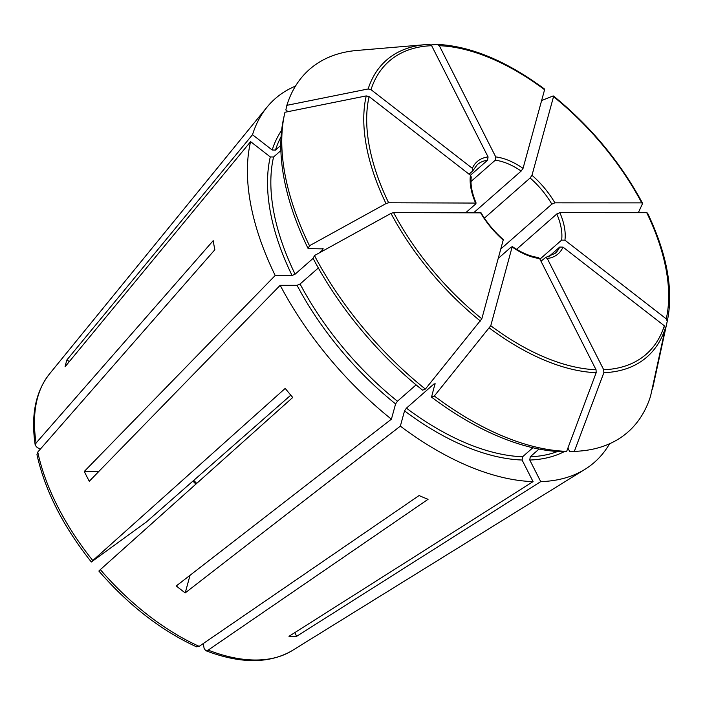 <?xml version="1.0" encoding="UTF-8"?>
<svg xmlns="http://www.w3.org/2000/svg" width="705" height="705" viewBox="0 0 705 705"><rect width="100%" height="100%" fill="white"/><g stroke="black" fill="none" stroke-linecap="round" stroke-linejoin="round"><path stroke-width="1.06" d="M40.458 448.988L37.339 447.675L35.303 445.393L36.096 442.996L213.192 240.669A232.156 125.419 -131.3 0 0 214.858 249.737L37.762 452.064L36.995 454.593M652.063 389.257L667.256 321.189L666.251 318.863L564.916 240.194L561.629 240.105L539.933 259.158M294.796 632.632L296.664 636.307A192.35 103.917 48.7 0 1 295.888 636.333A192.35 103.917 48.7 0 1 288.988 636.307L533.059 481.621A241.947 130.707 -131.3 0 1 400.352 426.128L185.212 592.905L190.033 575.289M566.67 451.35A241.313 130.363 -131.3 0 1 434.333 396.007L431.531 397.126A238.316 128.751 -131.3 0 0 562.123 451.738L566.67 451.35L596.183 372.689L596.042 369.746L539.616 258.532L538.276 257.51M532.848 447.754L522.599 456.752L522.097 460.021L533.059 481.621M416.082 384.868L397.461 401.215L395.593 403.921L391.407 419.184L176.268 585.961A192.35 103.917 48.7 0 0 185.212 592.905M425.388 389.072A241.313 130.363 -131.3 0 1 314.465 255.562L313.135 258.435A238.316 128.751 -131.3 0 0 422.595 390.182L425.388 389.072L481.823 318.783L503.317 239.638M539.017 449.067L530.266 456.752L529.772 460.03L540.726 481.63A241.947 130.707 -131.3 0 0 584.974 469.31A241.947 130.707 -131.3 0 0 609.561 443.771M547.283 258.532A61.37 33.153 48.7 0 0 563.013 247.129L664.348 325.798L665.353 328.125L650.574 396.104A241.313 130.363 -131.3 0 1 580.294 451.015L575.633 451.403A238.316 128.751 -131.3 0 1 569.799 451.746L574.337 451.359L603.85 372.698L603.709 369.746L547.283 258.532L545.6 257.51L540.982 261.22M580.294 451.015A241.313 130.363 -131.3 0 1 574.337 451.359M563.013 247.129L559.726 247.05L548.525 256.884M431.531 397.126L435.073 383.458M435.135 383.996L434.024 383.917L406.406 408.16L404.538 410.865L400.352 426.128M434.333 396.007L490.768 325.728L512.235 246.565M318.334 267.97L300.083 284L297.052 285.313L280.176 285.305A241.947 130.707 -131.3 0 0 391.407 419.184M314.465 255.562L390.993 213.395L393.593 212.575L481.057 212.857M308.156 248.618L309.486 245.745A241.313 130.363 -131.3 0 1 284.52 114.201L283.525 118.766A238.316 128.751 -131.3 0 0 308.156 248.618L323.26 248.891M322.67 248.627L322.714 249.94L319.435 252.822M313.196 258.294L295.104 274.183L292.073 275.496L275.197 275.488A241.947 130.707 -131.3 0 1 250.601 141.643L65.063 366.776A192.35 103.917 48.7 0 1 66.966 359.841L69.293 361.647M280.89 150.57L273.566 157.004L270.288 156.924L250.601 141.643M284.52 114.201A241.313 130.363 -131.3 0 1 284.961 112.271L366.23 95.906L369.103 96.585L470.438 175.263L471.24 176.999M309.486 245.745L386.014 203.578L388.614 202.758L476.095 203.075M280.81 145.38L275.47 150.068L272.192 149.989L252.505 134.708A241.947 130.707 -131.3 0 1 266.983 107.195A241.947 130.707 -131.3 0 1 295.483 86.116M288.019 111.654L285.851 109.971L286.856 105.336A241.313 130.363 -131.3 0 1 357.135 50.434L425.441 44.653A197.462 106.675 -131.3 0 1 429.636 44.397L425.441 44.653A197.462 106.675 -131.3 0 0 368.133 88.962L370.997 89.65L472.332 168.319L472.641 171.024L469.045 174.179M286.856 105.336L368.133 88.962M429.636 44.397L431.645 45.702L488.072 156.924L487.578 160.202L470.438 175.254M431.072 44.935L437.514 44.397C470.975 46.177 506.639 61.053 544.516 89.033M437.303 44.397L439.312 45.71L495.738 156.924L495.245 160.211L471.002 181.493M544.066 89.041L544.586 89.729L523.048 168.345L521.171 171.051L473.839 212.61M541.625 100.542L553.011 95.986L553.531 96.673L531.984 175.289L530.116 177.995L484.397 218.136M638.325 212.69L642.493 203.692L641.761 202.873L554.879 202.837L551.839 204.15L500.999 248.794M553.011 95.986L553.531 96.673A194.906 105.292 -131.3 0 1 641.761 202.873L642.493 203.692M667.256 321.189A197.462 106.675 -131.3 0 0 667.468 320.255L652.909 387.248A241.313 130.363 -131.3 0 1 652.469 389.169M647.472 213.509L646.741 212.69L559.858 212.654L556.818 213.959L516.562 249.314M539.616 258.532A61.37 33.153 48.7 0 1 512.306 247.111L511.196 247.023L498.409 258.259M470.438 175.263A61.37 33.153 48.7 0 0 475.496 202.802L475.549 204.115L465.864 212.61M290.786 395.17L146.349 522L91.377 561.973M203.243 643.568L204.133 648.441L205.657 650.583L208.169 650.116L428.067 499.307A232.156 125.419 -131.3 0 1 419.078 495.553L199.18 646.353A184.772 99.819 -131.3 0 1 100.339 569.614L292.742 397.47A232.156 125.419 -131.3 0 1 285.208 388.402L92.804 560.546A184.772 99.819 -131.3 0 1 37.762 452.064M252.505 134.708L66.966 359.841M487.578 160.202A59.008 31.884 48.7 0 0 477.25 164.697L472.641 171.024M98.832 471.451L84.3 471.442A192.35 103.917 48.7 0 0 89.279 481.259L280.176 285.305M84.3 471.442L275.197 275.488M569.799 451.746L567.913 448.036M196.572 646.785L199.18 646.353M99.687 570.574C98.48 571.429 98.691 571.112 100.339 569.614M92.152 561.506C90.945 562.361 91.156 562.035 92.804 560.546M296.664 636.307L540.726 481.63M557.488 451.508A213.615 115.409 -131.3 0 1 530.266 456.752M568.53 449.244A215.977 116.678 -131.3 0 1 567.155 450.063M564.449 451.544A215.977 116.678 -131.3 0 1 529.772 460.03M665.353 328.125A197.462 106.675 -131.3 0 1 603.85 372.698M664.348 325.798A194.906 105.292 -131.3 0 1 603.709 369.746M545.573 257.492L555.117 253.377A59.008 31.884 48.7 0 0 559.726 247.05M434.959 384.622A213.615 115.409 -131.3 0 1 434.024 383.917M522.599 456.752A213.615 115.409 -131.3 0 1 406.406 408.16M522.097 460.021A215.977 116.678 -131.3 0 1 404.538 410.865M596.183 372.689A197.462 106.675 -131.3 0 1 489.42 328.045M596.042 369.746A194.906 105.292 -131.3 0 1 490.768 325.728M397.461 401.215A213.615 115.409 -131.3 0 1 300.083 284M395.593 403.921A215.977 116.678 -131.3 0 1 297.052 285.313M480.484 321.101A197.462 106.675 -131.3 0 1 390.993 213.395M481.823 318.783A194.906 105.292 -131.3 0 1 393.593 212.575M480.475 212.619A61.37 33.153 48.7 0 0 503.361 240.167M322.714 249.94A213.615 115.409 -131.3 0 1 322.079 248.627M295.104 274.183A213.615 115.409 -131.3 0 1 273.566 157.004M292.073 275.496A215.977 116.678 -131.3 0 1 270.288 156.924M386.014 203.578A197.462 106.675 -131.3 0 1 366.23 95.906M388.614 202.758A194.906 105.292 -131.3 0 1 369.103 96.585M275.47 150.068A213.615 115.409 -131.3 0 1 281.083 136.744M272.192 149.989A215.977 116.678 -131.3 0 1 281.648 130.275M370.997 89.65A194.906 105.292 -131.3 0 1 431.645 45.702M488.072 156.924A61.37 33.153 48.7 0 0 472.332 168.319M439.312 45.71A194.906 105.292 -131.3 0 1 544.586 89.729M523.048 168.345A61.37 33.153 48.7 0 0 495.738 156.924M554.879 202.837A61.37 33.153 48.7 0 0 531.984 175.289M551.839 204.15A59.008 31.884 48.7 0 0 530.116 177.995M646.741 212.69A194.906 105.292 -131.3 0 1 666.251 318.863M564.916 240.194A61.37 33.153 48.7 0 0 559.858 212.654M196.695 483.401A59.008 31.884 48.7 0 0 193.716 480.405M521.171 171.051A59.008 31.884 48.7 0 0 495.245 160.211M561.629 240.105A59.008 31.884 48.7 0 0 556.818 213.959M205.657 650.636C240.387 663.943 269.257 663.916 292.258 650.565A184.772 99.819 -131.3 0 1 258.471 659.977A184.772 99.819 -131.3 0 1 208.169 650.116M36.096 442.996A184.772 99.819 -131.3 0 1 49.42 374.029L266.983 107.195M553.478 95.986C590.623 126.292 620.303 162.018 642.519 203.163M667.468 320.255C673.592 289.552 666.939 253.8 647.516 213.007M192.906 481.118L195.893 484.123M538.312 257.484C530.266 256.497 521.568 252.839 512.227 246.521M503.361 239.638C494.408 231.786 486.979 222.85 481.066 212.813M476.139 203.102C471.927 193.082 470.297 184.375 471.266 176.973M196.528 646.82C161.348 630.675 128.812 605.428 98.903 571.094M35.25 445.375C30.747 415.642 35.47 391.857 49.42 374.029M36.951 454.619C44.997 490.592 63.124 526.379 91.324 561.982M292.258 650.565L584.974 469.31"/></g></svg>
